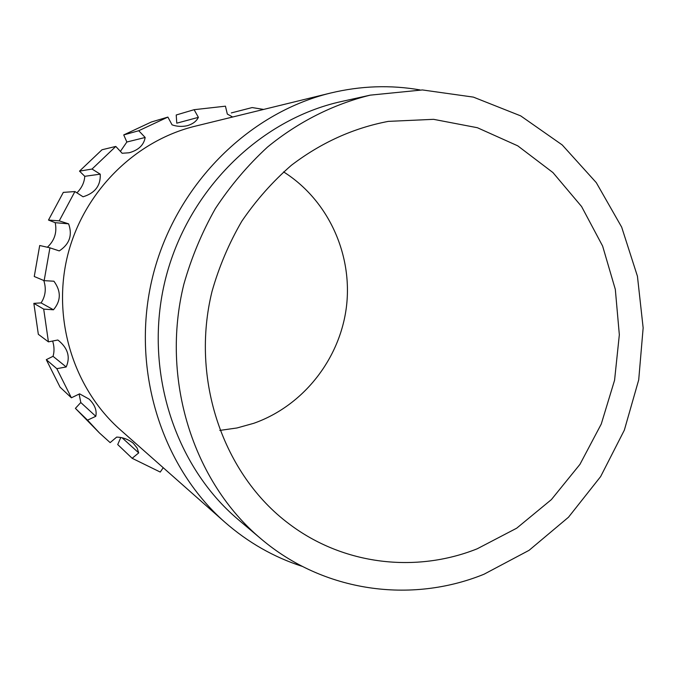 <?xml version="1.0" encoding="UTF-8"?>
<svg xmlns="http://www.w3.org/2000/svg" width="677" height="677" viewBox="0 0 677 677"><rect width="100%" height="100%" fill="white"/><g stroke="black" fill="none" stroke-linecap="round" stroke-linejoin="round"><path stroke-width="1.02" d="M145.174 137.473L138.743 130.729L123.739 134.918L126.853 142.018L145.174 137.473C143.846 145.056 138.497 150.159 129.129 152.765L122.139 153.264L115.792 146.427L92.03 169.047L79.505 171.129L84.769 176.308C84.38 182.426 81.756 187.935 76.916 192.843M263.658 109.429L252.149 107.567L231.322 112.915M232.651 117.019L227.32 114.066L225.449 106.179L194.113 109.691L176.223 114.988L176.765 123.18L198.386 117.358L194.113 109.691M198.386 117.358L198.039 117.984C196.068 121.589 192.454 124.162 187.207 125.719C181.885 126.844 176.832 126.548 172.06 124.839L167.888 117.087L138.743 130.729M419.918 89.906C390.451 84.786 360.689 85.827 330.638 93.028L195.221 126.176C134.757 140.901 83.254 192.234 67.556 255.728C51.917 319.239 73.641 388.64 120.32 429.793L224.781 522.119C248.036 542.48 273.897 557.239 302.365 566.412M163.225 467.722L160.246 472.064L132.15 458.295L138.717 452.888L137.109 448.013L133.327 443.3C128.385 439.339 122.825 437.274 116.647 437.105L110.148 442.623L99.468 432.984L87.528 420.138L95.795 416.313C97.014 410.414 94.797 404.685 89.136 399.142L79.607 393.845L71.381 397.788L56.817 368.677L66.194 366.951C70.518 357.033 67.903 348.181 58.357 340.396L57.799 340.015L48.422 341.86L43.7 309.11L53.466 309.787C61.065 300.766 61.218 291.245 53.923 281.217L44.149 280.659L49.929 247.824L59.263 250.913C69.519 244.169 72.634 235.147 68.605 223.842L59.237 220.863L74.91 191.557L83.059 196.787C95.059 193.106 100.788 185.566 100.23 174.167L92.03 169.047M138.717 452.888L122.139 437.816M120.785 437.545L117.722 444.561L132.15 458.295M95.795 416.313L80.791 402.519L79.133 394.073M71.381 397.788L60.092 387.193L46.29 359.656L53.034 356.314C54.448 351.549 54.321 346.455 52.645 341.03M66.194 366.951L53.034 356.314M56.817 368.677L46.29 359.656M48.422 341.86L38.335 334.303L33.85 303.364L41.077 302.898C45.503 296.179 46.408 288.724 43.793 280.515M53.466 309.787L41.077 302.898M43.7 309.11L33.85 303.364M49.929 247.824L39.706 245.506L34.256 276.504L44.149 280.659M47.373 247.24C54.575 240.513 57.181 232.321 55.192 222.682L68.605 223.842M59.237 220.863L48.499 220.059L55.192 222.682M100.23 174.167L84.769 176.308M115.792 146.427L101.999 149.761L79.505 171.129M167.888 117.087L151.352 122.004L123.739 134.918M80.791 402.519L75.401 408.358L99.468 432.984M87.528 420.138L75.401 408.358M74.91 191.557L63.316 192.386L48.499 220.059M120.396 151.386L126.853 142.018M330.638 93.028C247.52 113.169 175.013 186.107 152.655 276.724C130.306 367.34 160.559 465.632 224.781 522.119M370.243 95.144L341.631 101.474C259.579 119.397 187.267 190.66 165.281 279.838C143.27 369.007 174.133 465.725 238.439 519.758L260.823 538.672C323.631 592.18 411.159 603.85 484.004 574.231L529.084 550.316L568.477 517.236L600.634 476.583L624.338 430.149L638.707 379.899L643.15 327.888L637.438 276.241L621.664 227.117L596.302 182.663L562.223 144.946L520.689 115.877L473.401 97.116L422.44 89.948L370.243 95.144C333.448 104.199 298.354 121.809 267.508 147.07C247.824 165.205 230.459 185.693 215.404 208.533C201.89 232.456 191.363 257.751 183.814 284.408C160.424 379.154 193.038 481.745 260.823 538.672M477.175 548.81L516.686 528.195L551.383 499.601L579.935 464.38L601.261 424.039L614.572 380.246L619.337 334.768L615.325 289.426L602.623 246.064L581.585 206.527L552.948 172.576L517.744 145.834L477.378 127.716L433.559 119.33L388.276 121.386C353.36 128.038 321.042 142.678 291.33 165.323C272.628 181.614 256.126 200.231 241.824 221.201C229.012 243.246 219.077 266.636 212.036 291.372C190.245 379.399 223.266 474.712 288.994 523.82C343.434 565.134 415.906 573.25 477.175 548.81M219.797 430.42L237.009 427.966L253.74 423.311C303.313 405.87 340.074 358.971 346.463 306.563C352.768 254.163 328.117 199.969 283.578 171.89"/></g></svg>
